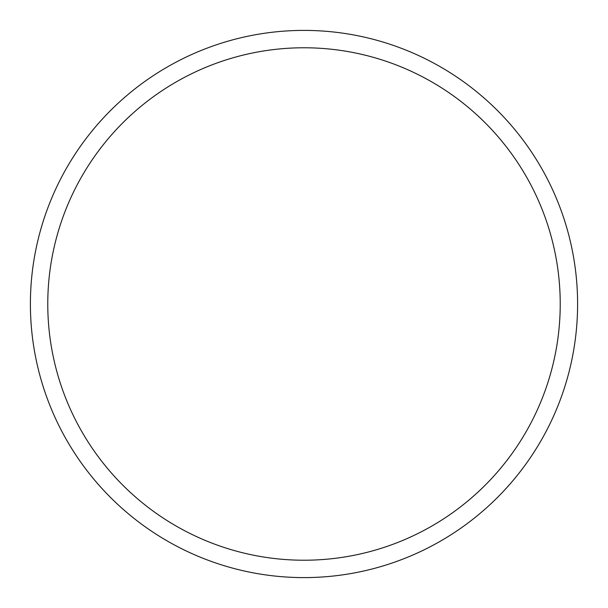 <?xml version="1.0" encoding="UTF-8"?>
<svg xmlns="http://www.w3.org/2000/svg" width="608" height="608" viewBox="0 0 608 608"><rect width="100%" height="100%" fill="white"/><g stroke="black" fill="none" stroke-linecap="round" stroke-linejoin="round"><path stroke-width="0.91" d="M560.226 304A256.226 256.226 0 0 0 304 47.774A256.226 256.226 0 0 0 47.774 304A256.226 256.226 0 0 0 304 560.226A256.226 256.226 0 0 0 560.226 304M30.4 304A273.6 273.6 0 0 1 304 30.4A273.6 273.6 0 0 1 577.6 304A273.6 273.6 0 0 1 304 577.6A273.6 273.6 0 0 1 30.4 304"/></g></svg>
